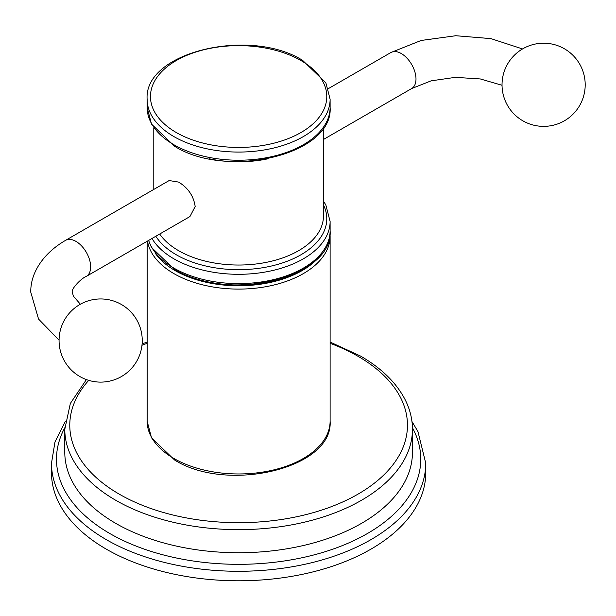 <?xml version="1.0" encoding="UTF-8"?>
<svg xmlns="http://www.w3.org/2000/svg" width="616" height="616" viewBox="0 0 616 616"><rect width="100%" height="100%" fill="white"/><g stroke="black" fill="none" stroke-linecap="round" stroke-linejoin="round"><path stroke-width="0.92" d="M106.299 549.149A187.133 108.039 180 0 1 51.49 472.749L51.49 463.247A187.133 108.039 0 0 0 106.299 539.639A187.133 108.039 0 0 0 310.233 563.062A187.133 108.039 0 0 0 425.756 463.247L425.756 472.749A187.133 108.039 0 0 1 310.233 572.564A187.133 108.039 0 0 1 106.299 549.149M65.558 240.355A20.79 12.004 -120 0 1 81.582 245.923A20.79 12.004 -120 0 1 90.652 266.851A20.79 12.004 -120 0 1 86.348 276.368L189.944 216.562L195.172 206.506C193.624 195.996 188.111 187.857 178.632 182.097L169.146 180.55L65.558 240.355C41.642 254.223 30.246 274.597 30.8 292.315L38.554 319.073L59.067 340.178M412.427 427.72A182.144 105.159 180 0 1 332.979 549.118A182.144 105.159 180 0 1 109.825 533.525A182.144 105.159 180 0 1 64.819 427.72M412.45 452.375A173.828 100.362 180 0 1 305.143 545.098A173.828 100.362 180 0 1 115.708 523.346A173.828 100.362 180 0 1 64.796 452.375L64.796 429.29A173.828 100.362 0 0 0 115.708 500.254A173.828 100.362 0 0 0 305.143 522.006A173.828 100.362 0 0 0 412.45 429.29L412.45 452.375M88.719 380.365A168.838 97.474 0 0 0 119.234 494.14A168.838 97.474 0 0 0 358.012 494.14A168.838 97.474 0 0 0 358.012 356.287A168.838 97.474 0 0 0 330.114 343.289M147.132 343.289A168.838 97.474 0 0 0 141.965 345.291M147.132 421.144L151.536 437.876L174.621 460.013C226.958 493.247 333.464 468.607 330.114 421.144A91.491 52.822 180 0 1 273.635 469.939A91.491 52.822 180 0 1 173.928 458.489A91.491 52.822 180 0 1 147.132 421.144L147.132 241.272M329.999 233.533L330.114 236.275A91.491 52.822 180 0 1 273.635 285.077A91.491 52.822 180 0 1 173.928 273.627A91.491 52.822 180 0 1 147.509 241.056M321.675 253.677A89.828 51.859 180 0 1 175.106 270.593A89.828 51.859 180 0 1 155.571 253.669M148.664 240.394A91.491 52.822 0 0 0 173.928 268.137A91.491 52.822 0 0 0 273.635 279.587A91.491 52.822 0 0 0 330.114 230.784L330.114 221.49A91.491 52.822 180 0 1 273.635 270.285A91.491 52.822 180 0 1 173.928 258.835A91.491 52.822 180 0 1 151.99 238.469M175.106 269.808A89.828 51.859 0 0 0 321.36 253.33M323.454 204.92A88.157 50.897 180 0 1 283.229 262.678A88.157 50.897 180 0 1 176.284 254.762A88.157 50.897 180 0 1 155.825 236.259M323.454 127.843L323.454 216.054A84.831 48.98 180 0 1 271.086 261.307A84.831 48.98 180 0 1 178.632 250.689A84.831 48.98 180 0 1 159.698 234.018M267.775 158.828A84.831 48.98 180 0 1 209.471 158.828M328.366 88.619L390.898 52.522A20.79 12.004 60 0 1 406.922 58.089A20.79 12.004 60 0 1 415.993 79.017A20.79 12.004 60 0 1 411.688 88.535L431.154 80.835L455.363 77.347L480.326 78.956L502.032 85.27M147.132 107.4A91.491 52.822 0 0 0 173.928 144.752A91.491 52.822 0 0 0 273.635 156.202A91.491 52.822 0 0 0 330.114 107.4C333.464 154.862 226.958 179.51 174.621 146.277L151.536 124.132L147.132 107.4L147.132 99.253A91.491 52.822 0 0 0 173.928 136.598A91.491 52.822 0 0 0 273.635 148.048A91.491 52.822 0 0 0 330.114 99.253L325.864 82.798L302.625 60.383C250.289 27.143 143.782 51.79 147.132 99.253M300.962 60.545A88.157 50.897 0 0 0 176.284 60.545A88.157 50.897 0 0 0 176.284 132.525A88.157 50.897 0 0 0 300.962 132.525A88.157 50.897 0 0 0 300.962 60.545M425.756 463.247L417.948 431.577L411.958 421.513M65.288 421.513L54.993 441.888L51.49 463.247M412.45 429.29C412.427 419.18 410.002 409.347 405.174 399.776C396.419 382.798 381.527 368.222 360.506 356.04L330.114 342.049M147.132 342.049L142.096 343.944M86.394 379.595L70.34 403.465L64.796 429.29M330.114 421.144L330.114 236.275M330.114 230.784C333.472 278.247 226.958 302.895 174.621 269.654L151.482 247.432L148.571 240.44M330.114 221.49L325.864 205.036L323.454 201.047M323.454 139.478L411.688 88.535M153.792 127.843L153.792 189.412M330.114 107.4L330.114 99.253M86.348 276.368C80.804 278.517 70.64 289.497 72.388 292.315L73.335 296.088L80.373 304.227M59.067 340.533A41.588 41.588 0 0 0 100.654 382.113A41.588 41.588 0 0 0 142.242 340.533A41.588 41.588 0 0 0 100.654 298.945A41.588 41.588 0 0 0 59.067 340.533M390.898 52.522L421.128 40.471L455.771 35.728L490.906 38.623L522.537 48.941M585.2 84.792A41.588 41.588 0 0 0 543.612 43.205A41.588 41.588 0 0 0 502.032 84.792A41.588 41.588 0 0 0 543.612 126.372A41.588 41.588 0 0 0 585.2 84.792"/></g></svg>
